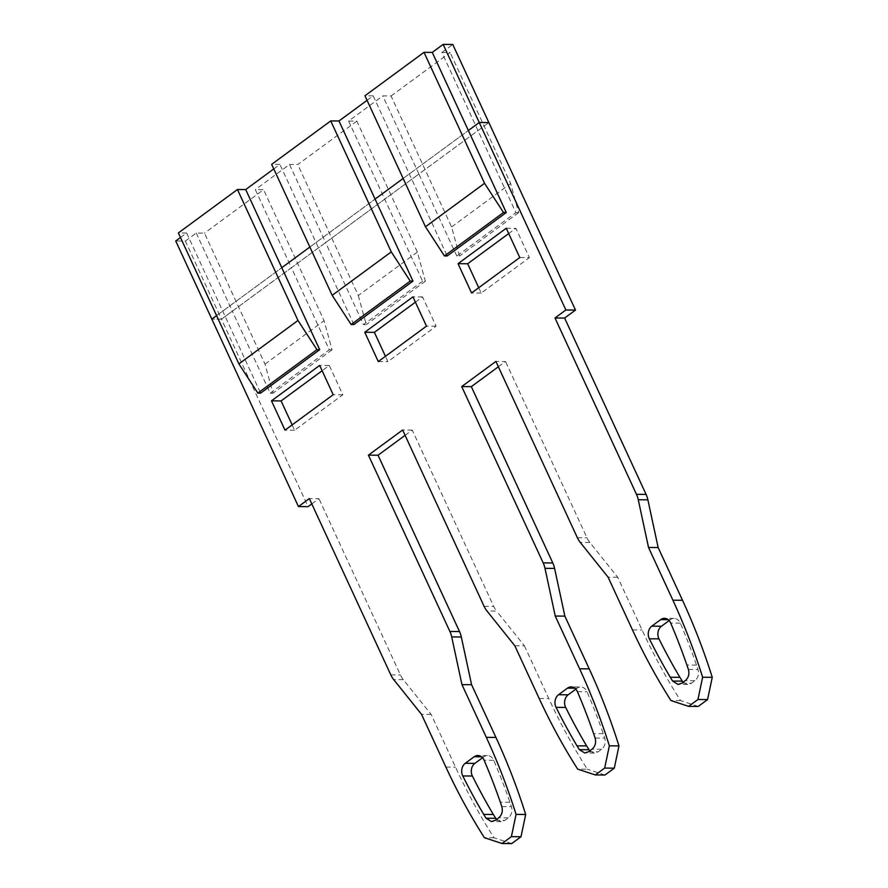 <?xml version="1.0" encoding="UTF-8"?>
<svg xmlns="http://www.w3.org/2000/svg" width="888" height="888" viewBox="0 0 888 888"><rect width="100%" height="100%" fill="white"/><g stroke="black" fill="none" stroke-linecap="round" stroke-linejoin="round"><path stroke-width="0.67" stroke-dasharray="4.44 3.33" d="M216.583 315.617L281.796 267.677L216.583 315.617M309.868 247.042L375.08 199.09L309.868 247.042M403.152 178.455L468.365 130.514L403.152 178.455M519.769 257.542L529.392 257.62L515.85 228.327L508.702 233.588M506.238 228.249L515.85 228.327M456.798 256.044L418.903 174.026L384.704 199.167L422.599 281.185L425.352 281.207L417.371 252.103L356.854 121.123L348.607 121.057L382.806 95.915L391.053 95.971L451.581 226.962L459.551 256.066L456.798 256.044L515.884 212.609L477.988 130.592L488.866 122.588L221.456 319.181L308.081 506.66M311.81 503.918L318.959 498.656L309.335 498.579M511.677 843.6L493.994 837.773A579.276 460.184 90.5 0 1 455.522 767.154L431.157 714.429L403.296 679.653A22.633 17.971 90.5 0 1 400.433 674.98L318.959 498.656M405.095 435.342L412.243 430.081L493.717 606.404A22.633 17.971 90.5 0 0 496.581 611.066L486.968 610.988M514.818 645.765L524.442 645.842L496.581 611.066M524.442 645.842L548.806 698.567A579.276 460.184 90.5 0 0 587.279 769.197L577.666 769.119M604.961 775.024L587.279 769.197M498.379 366.755L505.527 361.494L495.904 361.427M698.245 706.437L680.563 700.61A579.276 460.184 90.5 0 1 642.091 629.992L617.726 577.267L589.865 542.49A22.633 17.971 90.5 0 1 587.001 537.828L505.527 361.494M683.039 682.273L687.678 684.504L691.452 683.227L694.904 680.696C698.19 677.844 699.222 674.114 698.012 669.519L696.525 665.101A565.7 449.395 -89.5 0 0 680.308 623.165A9.047 7.193 -89.5 0 0 674.048 618.425A9.047 7.193 -89.5 0 0 670.373 619.669L669.119 620.59M415.418 302.164L422.566 296.903L436.108 326.196L387.912 361.638L385.448 356.299M575.835 689.166L577.089 688.244A9.047 7.193 -89.5 0 1 580.763 687.001L571.15 686.924M589.754 750.848L594.394 753.091L598.168 751.814L601.62 749.272C604.906 746.42 605.938 742.69 604.728 738.095L603.241 733.677A565.7 449.395 -89.5 0 0 587.024 691.741A9.047 7.193 -89.5 0 0 580.763 687.001M292.163 424.875L294.627 430.214L342.824 394.783L329.281 365.49L322.133 370.751M496.47 819.424L501.11 821.666L504.884 820.39L508.336 817.859C511.621 815.006 512.654 811.277 511.444 806.681L509.956 802.253A565.7 449.395 -89.5 0 0 493.739 760.317A9.047 7.193 -89.5 0 0 487.479 755.588A9.047 7.193 -89.5 0 0 483.805 756.82L482.55 757.753M478.732 287.723L481.196 293.051L529.392 257.62M481.196 293.051L471.572 292.973M422.566 296.903L412.953 296.836M378.288 361.56L387.912 361.638M436.108 326.196L426.484 326.129M329.281 365.49L319.669 365.412M294.627 430.214L285.004 430.136M342.824 394.783L333.2 394.705M185.359 241.07L196.237 233.067L204.484 233.133L265.013 364.113L272.982 393.229L270.23 393.206L232.334 311.189L221.456 319.181L211.832 319.114L221.456 319.181L185.359 241.07L175.735 240.992M680.563 700.61L670.951 700.543M617.726 577.267L608.102 577.189M412.243 430.081L402.619 430.003M493.994 837.773L484.382 837.695M431.157 714.429L421.534 714.352M196.237 233.067L232.334 311.189L291.419 267.754L255.322 189.632L263.57 189.699L204.484 233.133M270.23 393.206L329.315 349.772L291.419 267.754L325.619 242.602L289.521 164.491L255.322 189.632M422.599 281.185L363.514 324.62L325.619 242.602L384.704 199.167L348.607 121.057M391.053 95.971L450.138 52.547L441.891 52.481L477.988 130.592L418.903 174.026L382.806 95.915M367.055 100.344L373.193 95.837L447.186 255.966M273.77 168.92L279.909 164.413L271.661 164.347M353.901 324.553L279.909 164.413M180.486 237.507L186.624 233L260.617 393.129M441.891 52.481L452.769 44.478M373.193 95.837L364.946 95.771M186.624 233L178.377 232.934M356.854 121.123L297.769 164.558L289.521 164.491M515.884 212.609L518.636 212.632L510.656 183.527L450.138 52.547M451.581 226.962L510.656 183.527M518.636 212.632L459.551 256.066M417.371 252.103L358.297 295.538L297.769 164.558M358.297 295.538L366.267 324.642L363.514 324.62M425.352 281.207L366.267 324.642M329.315 349.772L332.068 349.794L324.087 320.679L263.57 189.699M265.013 364.113L324.087 320.679M332.068 349.794L272.982 393.229M681.84 683.15L691.452 683.227M694.904 680.696L685.281 680.619M688.389 669.441L698.012 669.519M696.525 665.101L686.901 665.023M680.308 623.165L670.695 623.087M668.087 619.646L670.373 619.669M574.802 688.222L577.089 688.244M588.555 751.736L598.168 751.814M601.62 749.272L591.996 749.206M595.104 738.017L604.728 738.095M603.241 733.677L593.617 733.599M577.411 691.663L587.024 691.741M481.518 756.809L483.805 756.82M495.271 820.312L504.884 820.39M508.336 817.859L498.712 817.781M501.82 806.604L511.444 806.681M509.956 802.253L500.333 802.186M493.739 760.317L484.127 760.239M632.467 629.914L642.091 629.992M589.865 542.49L580.253 542.413M577.378 537.751L587.001 537.828M539.183 698.501L548.806 698.567M484.093 606.326L493.717 606.404M445.898 767.077L455.522 767.154M403.296 679.653L393.684 679.575M390.809 674.902L400.433 674.98M687.678 684.504L678.055 684.437M674.048 618.425L664.435 618.348M594.394 753.091L584.77 753.013M501.11 821.666L491.486 821.589M487.479 755.588L477.866 755.51"/><path stroke-width="1.33" d="M180.486 237.507L175.735 240.992L211.832 319.114L216.583 315.617L211.832 319.114L298.457 506.582L309.335 498.579L390.809 674.902A22.633 17.971 -89.5 0 0 393.684 679.575L421.534 714.352L445.898 767.077A579.276 460.184 -89.5 0 0 484.382 837.695L502.053 843.522L511.377 836.663L516.072 814.396A579.276 460.184 -89.5 0 0 486.324 737.362L461.96 684.626L451.703 636.918A22.633 17.971 -89.5 0 0 449.894 631.468L368.42 455.144L402.619 430.003L484.093 606.326A22.633 17.971 -89.5 0 0 486.968 610.988L514.818 645.765L539.183 698.501A579.276 460.184 -89.5 0 0 577.666 769.119L595.337 774.947L604.661 768.087L609.357 745.82A579.276 460.184 -89.5 0 0 579.609 668.775L555.244 616.05L544.988 568.342A22.633 17.971 -89.5 0 0 543.179 562.892L461.705 386.569L495.904 361.427L577.378 537.751A22.633 17.971 -89.5 0 0 580.253 542.413L608.102 577.189L632.467 629.914A579.276 460.184 -89.5 0 0 670.951 700.543L688.622 706.36L697.946 699.511L702.641 677.233A579.276 460.184 -89.5 0 0 672.893 600.199L648.529 547.474L638.272 499.755A22.633 17.971 -89.5 0 0 636.463 494.316L554.989 317.993L565.867 309.99L479.243 122.511L488.866 122.588L575.491 310.067L565.867 309.99M245.699 189.566L237.451 189.499L297.98 320.479L316.949 349.672L319.691 349.694L281.796 267.677L309.868 247.042L281.796 267.677L245.699 189.566L273.77 168.92M412.976 281.119L410.234 281.096L351.149 324.531L353.901 324.553L412.976 281.119L375.08 199.09L403.152 178.455L375.08 199.09L338.983 120.979L367.055 100.344M432.267 52.403L424.02 52.337L484.548 183.317L503.518 212.51L506.26 212.532L468.365 130.514L479.243 122.511L468.365 130.514L432.267 52.403L443.156 44.4L479.243 122.511L488.866 122.588L452.769 44.478L443.156 44.4M649.339 638.783A9.047 7.193 90.5 0 1 651.825 626.151L660.75 619.591A9.047 7.193 90.5 0 1 664.435 618.348A9.047 7.193 90.5 0 1 670.695 623.087A565.7 449.395 90.5 0 1 686.901 665.023L688.389 669.441C689.599 674.036 688.566 677.766 685.281 680.619L681.84 683.15L678.055 684.437L672.593 681.052L670.274 677.244A565.7 449.395 90.5 0 1 649.339 638.783L658.963 638.861A565.7 449.395 -89.5 0 0 679.897 677.322L683.039 682.273M412.953 296.836L426.484 326.129L378.288 361.56L364.757 332.267L412.953 296.836M567.465 688.167A9.047 7.193 90.5 0 1 571.15 686.924A9.047 7.193 90.5 0 1 577.411 691.663A565.7 449.395 90.5 0 1 593.617 733.599L595.104 738.017C596.314 742.623 595.282 746.342 591.996 749.206L588.555 751.736L584.77 753.013L579.309 749.639L576.989 745.82A565.7 449.395 90.5 0 1 556.055 707.359A9.047 7.193 90.5 0 1 558.541 694.727L567.465 688.167L574.802 688.222M333.2 394.705L319.669 365.412L271.473 400.843L285.004 430.136L333.2 394.705M474.181 756.743A9.047 7.193 90.5 0 1 477.866 755.51A9.047 7.193 90.5 0 1 484.127 760.239A565.7 449.395 90.5 0 1 500.333 802.186L501.82 806.604C503.03 811.199 501.998 814.929 498.712 817.781L495.271 820.312L491.486 821.589L486.025 818.214L483.705 814.396A565.7 449.395 90.5 0 1 462.77 775.946A9.047 7.193 90.5 0 1 465.257 763.314L474.181 756.743L481.518 756.809M519.769 257.542L506.238 228.249L458.042 263.681L471.572 292.973L519.769 257.542M298.457 506.582L308.081 506.66L311.81 503.918M502.053 843.522L511.677 843.6L521.001 836.74L511.377 836.663M405.095 435.342L378.044 455.222L459.518 631.546A22.633 17.971 90.5 0 1 461.316 636.996L471.584 684.704L495.937 737.429A579.276 460.184 90.5 0 1 525.696 814.474L521.001 836.74M595.337 774.947L604.961 775.024L614.285 768.164L604.661 768.087M498.379 366.755L471.328 386.646L552.802 562.97A22.633 17.971 90.5 0 1 554.6 568.409L564.868 616.128L589.221 668.853A579.276 460.184 90.5 0 1 618.98 745.898L614.285 768.164M688.622 706.36L698.245 706.437L707.57 699.578L697.946 699.511M575.491 310.067L564.613 318.059L646.087 494.394A22.633 17.971 90.5 0 1 647.885 499.833L658.152 547.552L682.506 600.277A579.276 460.184 90.5 0 1 712.265 677.311L707.57 699.578M669.119 620.59L661.449 626.229A9.047 7.193 -89.5 0 0 658.963 638.861M385.448 356.299L374.37 332.345L415.418 302.164M576.989 745.82L586.613 745.898A565.7 449.395 -89.5 0 1 565.678 707.436A9.047 7.193 -89.5 0 1 568.165 694.805L575.835 689.166M586.613 745.898L589.754 750.848M322.133 370.751L281.085 400.921L292.163 424.875M482.55 757.753L474.88 763.38A9.047 7.193 -89.5 0 0 472.394 776.023A565.7 449.395 -89.5 0 0 493.328 814.474L496.47 819.424M508.702 233.588L467.654 263.758L478.732 287.723M458.042 263.681L467.654 263.758M364.757 332.267L374.37 332.345M271.473 400.843L281.085 400.921M564.613 318.059L554.989 317.993M658.152 547.552L648.529 547.474M702.641 677.233L712.265 677.311M471.328 386.646L461.705 386.569M555.244 616.05L564.868 616.128M609.357 745.82L618.98 745.898M378.044 455.222L368.42 455.144M471.584 684.704L461.96 684.626M516.072 814.396L525.696 814.474M319.691 349.694L260.617 393.129L257.864 393.106L316.949 349.672M506.26 212.532L447.186 255.966L444.433 255.944L503.518 212.51M338.983 120.979L330.736 120.912L391.264 251.892L410.234 281.096M351.149 324.531L332.179 295.327L271.661 164.347L330.736 120.912M424.02 52.337L364.946 95.771L425.463 226.751L484.548 183.317M237.451 189.499L178.377 232.934L238.894 363.914L257.864 393.106M444.433 255.944L425.463 226.751M332.179 295.327L391.264 251.892M297.98 320.479L238.894 363.914M670.274 677.244L679.897 677.322M682.217 681.129L672.593 681.052M660.75 619.591L668.087 619.646M661.449 626.229L651.825 626.151M568.165 694.805L558.541 694.727M565.678 707.436L556.055 707.359M588.933 749.716L579.309 749.639M474.88 763.38L465.257 763.314M472.394 776.023L462.77 775.946M483.705 814.396L493.328 814.474M495.648 818.292L486.025 818.214M646.087 494.394L636.463 494.316M638.272 499.755L647.885 499.833M682.506 600.277L672.893 600.199M552.802 562.97L543.179 562.892M544.988 568.342L554.6 568.409M589.221 668.853L579.609 668.775M459.518 631.546L449.894 631.468M451.703 636.918L461.316 636.996M495.937 737.429L486.324 737.362"/></g></svg>
